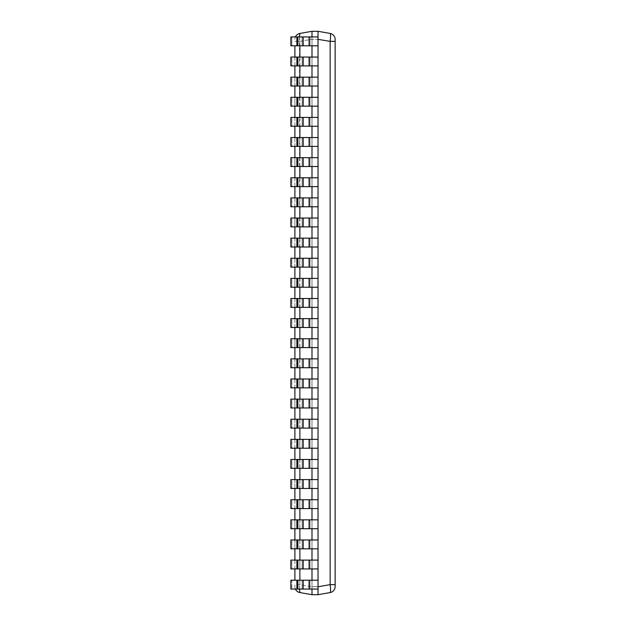 <?xml version="1.0" encoding="UTF-8"?>
<svg xmlns="http://www.w3.org/2000/svg" width="626" height="626" viewBox="0 0 626 626"><rect width="100%" height="100%" fill="white"/><g stroke="black" fill="none" stroke-linecap="round" stroke-linejoin="round"><path stroke-width="0.47" stroke-dasharray="3.13 2.35" d="M318.031 586.773L318.031 594.7L311.991 594.7L311.991 586.773L311.991 594.7L311.991 586.773L311.991 589.066L318.031 589.066L318.031 586.773L318.031 594.7L330.145 592.564C330.692 592.016 330.692 589.379 330.145 584.637L318.031 586.773L311.991 586.773L311.991 580.216L291.841 580.216L291.841 589.066L291.841 580.216L290.863 580.216L318.031 580.216L318.031 586.648L311.991 586.648L311.991 39.227L311.991 45.784L318.031 45.784L318.031 36.934L318.031 586.648M335.137 39.383L335.137 584.637L330.145 584.637L330.145 41.363C330.692 36.621 330.692 33.984 330.145 33.436L318.031 31.3L318.031 39.227L318.031 36.934L290.863 36.934L291.841 36.934L291.841 45.784L291.841 36.934L308.665 36.934L290.863 36.934L290.863 45.784L311.991 45.784L311.991 31.3L311.991 39.227L311.991 36.934L308.665 36.934L318.031 36.934L318.031 45.784L303.172 45.784L303.172 36.934M299.877 45.784L299.877 41.363C299.33 36.621 299.33 33.984 299.877 33.436L311.991 31.3L318.031 31.3L318.031 39.352L311.991 39.352L318.031 39.352M318.031 38.522L318.031 37.936M318.031 588.064L318.031 587.478M299.494 589.066L299.877 584.637C299.33 589.379 299.33 592.016 299.877 592.564L311.991 594.7M294.893 45.784L294.893 580.216M295.409 36.934A6.033 6.033 0 0 0 294.893 39.383A6.033 6.033 0 0 1 295.409 36.934A6.033 6.033 0 0 0 294.893 39.383M294.893 568.948L294.893 560.09M294.893 548.822L294.893 539.972M294.893 528.704L294.893 519.846M294.893 508.578L294.893 499.728M294.893 488.46L294.893 479.602M294.893 468.334L294.893 459.484M294.893 448.216L294.893 439.366M294.893 428.098L294.893 419.24M294.893 407.972L294.893 399.122M294.893 387.854L294.893 378.996M294.893 367.728L294.893 358.878M294.893 347.61L294.893 338.752M294.893 327.484L294.893 318.634M294.893 307.366L294.893 298.516M294.893 287.248L294.893 278.39M294.893 267.122L294.893 258.272M294.893 247.004L294.893 238.146M294.893 226.878L294.893 218.028M294.893 206.76L294.893 197.902M294.893 186.634L294.893 177.784M294.893 166.516L294.893 157.666M294.893 146.398L294.893 137.54M294.893 126.272L294.893 117.422M294.893 106.154L294.893 97.296M294.893 86.028L294.893 77.178M294.893 65.91L294.893 57.052M299.494 36.934L299.877 584.637L294.893 584.637L294.893 586.617L294.893 584.637L299.877 584.637L311.991 586.773L299.877 584.637L299.877 580.216M311.991 568.948L311.991 560.09L311.991 568.948L311.991 560.09L291.841 560.09L291.841 568.948L291.841 560.09L290.863 560.09L318.031 560.09L318.031 568.948L318.031 560.09L318.031 568.948L311.991 568.948L311.991 560.09L311.991 568.948L308.665 568.948L318.031 568.948L303.172 568.948L303.172 560.09L290.863 560.09L290.863 568.948L308.665 568.948L290.863 568.948L296.888 568.948L296.888 560.09M311.991 548.822L311.991 539.972L311.991 548.822L311.991 539.972L291.841 539.972L291.841 548.822L291.841 539.972L290.863 539.972L318.031 539.972L318.031 548.822L318.031 539.972L318.031 548.822L311.991 548.822L311.991 539.972L311.991 548.822L308.665 548.822L318.031 548.822L303.172 548.822L303.172 539.972L290.863 539.972L290.863 548.822L308.665 548.822L290.863 548.822L296.888 548.822L296.888 539.972M311.991 528.704L311.991 519.846L311.991 528.704L311.991 519.846L291.841 519.846L291.841 528.704L291.841 519.846L290.863 519.846L318.031 519.846L318.031 528.704L318.031 519.846L318.031 528.704L311.991 528.704L311.991 519.846L311.991 528.704L308.665 528.704L318.031 528.704L303.172 528.704L303.172 519.846L290.863 519.846L290.863 528.704L308.665 528.704L290.863 528.704L296.888 528.704L296.888 519.846M311.991 508.578L311.991 499.728L311.991 508.578L311.991 499.728L291.841 499.728L291.841 508.578L291.841 499.728L290.863 499.728L318.031 499.728L318.031 508.578L318.031 499.728L318.031 508.578L311.991 508.578L311.991 499.728L311.991 508.578L308.665 508.578L318.031 508.578L303.172 508.578L303.172 499.728L290.863 499.728L290.863 508.578L308.665 508.578L290.863 508.578L296.888 508.578L296.888 499.728M311.991 488.46L311.991 479.602L311.991 488.46L311.991 479.602L291.841 479.602L291.841 488.46L291.841 479.602L290.863 479.602L318.031 479.602L318.031 488.46L318.031 479.602L318.031 488.46L311.991 488.46L311.991 479.602L311.991 488.46L308.665 488.46L318.031 488.46L303.172 488.46L303.172 479.602L290.863 479.602L290.863 488.46L308.665 488.46L290.863 488.46L296.888 488.46L296.888 479.602M311.991 468.334L311.991 459.484L311.991 468.334L311.991 459.484L291.841 459.484L291.841 468.334L291.841 459.484L290.863 459.484L318.031 459.484L318.031 468.334L318.031 459.484L318.031 468.334L311.991 468.334L311.991 459.484L311.991 468.334L308.665 468.334L318.031 468.334L303.172 468.334L303.172 459.484L290.863 459.484L290.863 468.334L308.665 468.334L290.863 468.334L296.888 468.334L296.888 459.484M311.991 448.216L311.991 439.366L311.991 448.216L311.991 439.366L291.841 439.366L291.841 448.216L291.841 439.366L290.863 439.366L318.031 439.366L318.031 448.216L318.031 439.366L318.031 448.216L311.991 448.216L311.991 439.366L311.991 448.216L308.665 448.216L318.031 448.216L303.172 448.216L303.172 439.366L290.863 439.366L290.863 448.216L308.665 448.216L290.863 448.216L296.888 448.216L296.888 439.366M311.991 428.098L311.991 419.24L311.991 428.098L311.991 419.24L291.841 419.24L291.841 428.098L291.841 419.24L290.863 419.24L318.031 419.24L318.031 428.098L318.031 419.24L318.031 428.098L311.991 428.098L311.991 419.24L311.991 428.098L308.665 428.098L318.031 428.098L303.172 428.098L303.172 419.24L290.863 419.24L290.863 428.098L308.665 428.098L290.863 428.098L296.888 428.098L296.888 419.24M311.991 407.972L311.991 399.122L311.991 407.972L311.991 399.122L291.841 399.122L291.841 407.972L291.841 399.122L290.863 399.122L318.031 399.122L318.031 407.972L318.031 399.122L318.031 407.972L311.991 407.972L311.991 399.122L311.991 407.972L308.665 407.972L318.031 407.972L303.172 407.972L303.172 399.122L290.863 399.122L290.863 407.972L308.665 407.972L290.863 407.972L296.888 407.972L296.888 399.122M311.991 387.854L311.991 378.996L311.991 387.854L311.991 378.996L291.841 378.996L291.841 387.854L291.841 378.996L290.863 378.996L318.031 378.996L318.031 387.854L318.031 378.996L318.031 387.854L311.991 387.854L311.991 378.996L311.991 387.854L308.665 387.854L318.031 387.854L303.172 387.854L303.172 378.996L290.863 378.996L290.863 387.854L308.665 387.854L290.863 387.854L296.888 387.854L296.888 378.996M311.991 367.728L311.991 358.878L311.991 367.728L311.991 358.878L291.841 358.878L291.841 367.728L291.841 358.878L290.863 358.878L318.031 358.878L318.031 367.728L318.031 358.878L318.031 367.728L311.991 367.728L311.991 358.878L311.991 367.728L308.665 367.728L318.031 367.728L303.172 367.728L303.172 358.878L290.863 358.878L290.863 367.728L308.665 367.728L290.863 367.728L296.888 367.728L296.888 358.878M311.991 347.61L311.991 338.752L311.991 347.61L311.991 338.752L291.841 338.752L291.841 347.61L291.841 338.752L290.863 338.752L318.031 338.752L318.031 347.61L318.031 338.752L318.031 347.61L311.991 347.61L311.991 338.752L311.991 347.61L308.665 347.61L318.031 347.61L303.172 347.61L303.172 338.752L290.863 338.752L290.863 347.61L308.665 347.61L290.863 347.61L296.888 347.61L296.888 338.752M311.991 327.484L311.991 318.634L311.991 327.484L311.991 318.634L291.841 318.634L291.841 327.484L291.841 318.634L290.863 318.634L318.031 318.634L318.031 327.484L318.031 318.634L318.031 327.484L311.991 327.484L311.991 318.634L311.991 327.484L308.665 327.484L318.031 327.484L303.172 327.484L303.172 318.634L290.863 318.634L290.863 327.484L308.665 327.484L290.863 327.484L296.888 327.484L296.888 318.634M311.991 307.366L311.991 298.516L311.991 307.366L311.991 298.516L291.841 298.516L291.841 307.366L291.841 298.516L290.863 298.516L318.031 298.516L318.031 307.366L318.031 298.516L318.031 307.366L311.991 307.366L311.991 298.516L311.991 307.366L308.665 307.366L318.031 307.366L303.172 307.366L303.172 298.516L290.863 298.516L290.863 307.366L308.665 307.366L290.863 307.366L296.888 307.366L296.888 298.516M311.991 287.248L311.991 278.39L311.991 287.248L311.991 278.39L291.841 278.39L291.841 287.248L291.841 278.39L290.863 278.39L318.031 278.39L318.031 287.248L318.031 278.39L318.031 287.248L311.991 287.248L311.991 278.39L311.991 287.248L308.665 287.248L318.031 287.248L303.172 287.248L303.172 278.39L290.863 278.39L290.863 287.248L308.665 287.248L290.863 287.248L296.888 287.248L296.888 278.39M311.991 267.122L311.991 258.272L311.991 267.122L311.991 258.272L291.841 258.272L291.841 267.122L291.841 258.272L290.863 258.272L318.031 258.272L318.031 267.122L318.031 258.272L318.031 267.122L311.991 267.122L311.991 258.272L311.991 267.122L308.665 267.122L318.031 267.122L303.172 267.122L303.172 258.272L290.863 258.272L290.863 267.122L308.665 267.122L290.863 267.122L296.888 267.122L296.888 258.272M311.991 247.004L311.991 238.146L311.991 247.004L311.991 238.146L291.841 238.146L291.841 247.004L291.841 238.146L290.863 238.146L318.031 238.146L318.031 247.004L318.031 238.146L318.031 247.004L311.991 247.004L311.991 238.146L311.991 247.004L308.665 247.004L318.031 247.004L303.172 247.004L303.172 238.146L290.863 238.146L290.863 247.004L308.665 247.004L290.863 247.004L296.888 247.004L296.888 238.146M311.991 226.878L311.991 218.028L311.991 226.878L311.991 218.028L291.841 218.028L291.841 226.878L291.841 218.028L290.863 218.028L318.031 218.028L318.031 226.878L318.031 218.028L318.031 226.878L311.991 226.878L311.991 218.028L311.991 226.878L308.665 226.878L318.031 226.878L303.172 226.878L303.172 218.028L290.863 218.028L290.863 226.878L308.665 226.878L290.863 226.878L296.888 226.878L296.888 218.028M311.991 206.76L311.991 197.902L311.991 206.76L311.991 197.902L291.841 197.902L291.841 206.76L291.841 197.902L290.863 197.902L318.031 197.902L318.031 206.76L318.031 197.902L318.031 206.76L311.991 206.76L311.991 197.902L311.991 206.76L308.665 206.76L318.031 206.76L303.172 206.76L303.172 197.902L290.863 197.902L290.863 206.76L308.665 206.76L290.863 206.76L296.888 206.76L296.888 197.902M311.991 186.634L311.991 177.784L311.991 186.634L311.991 177.784L291.841 177.784L291.841 186.634L291.841 177.784L290.863 177.784L318.031 177.784L318.031 186.634L318.031 177.784L318.031 186.634L311.991 186.634L311.991 177.784L311.991 186.634L308.665 186.634L318.031 186.634L303.172 186.634L303.172 177.784L290.863 177.784L290.863 186.634L308.665 186.634L290.863 186.634L296.888 186.634L296.888 177.784M311.991 166.516L311.991 157.666L311.991 166.516L311.991 157.666L291.841 157.666L291.841 166.516L291.841 157.666L290.863 157.666L318.031 157.666L318.031 166.516L318.031 157.666L318.031 166.516L311.991 166.516L311.991 157.666L311.991 166.516L308.665 166.516L318.031 166.516L303.172 166.516L303.172 157.666L290.863 157.666L290.863 166.516L308.665 166.516L290.863 166.516L296.888 166.516L296.888 157.666M311.991 146.398L311.991 137.54L311.991 146.398L311.991 137.54L291.841 137.54L291.841 146.398L291.841 137.54L290.863 137.54L318.031 137.54L318.031 146.398L318.031 137.54L318.031 146.398L311.991 146.398L311.991 137.54L311.991 146.398L308.665 146.398L318.031 146.398L303.172 146.398L303.172 137.54L290.863 137.54L290.863 146.398L308.665 146.398L290.863 146.398L296.888 146.398L296.888 137.54M311.991 126.272L311.991 117.422L311.991 126.272L311.991 117.422L291.841 117.422L291.841 126.272L291.841 117.422L290.863 117.422L318.031 117.422L318.031 126.272L318.031 117.422L318.031 126.272L311.991 126.272L311.991 117.422L311.991 126.272L308.665 126.272L318.031 126.272L303.172 126.272L303.172 117.422L290.863 117.422L290.863 126.272L308.665 126.272L290.863 126.272L296.888 126.272L296.888 117.422M311.991 106.154L311.991 97.296L311.991 106.154L311.991 97.296L291.841 97.296L291.841 106.154L291.841 97.296L290.863 97.296L318.031 97.296L318.031 106.154L318.031 97.296L318.031 106.154L311.991 106.154L311.991 97.296L311.991 106.154L308.665 106.154L318.031 106.154L303.172 106.154L303.172 97.296L290.863 97.296L290.863 106.154L308.665 106.154L290.863 106.154L296.888 106.154L296.888 97.296M311.991 86.028L311.991 77.178L311.991 86.028L311.991 77.178L291.841 77.178L291.841 86.028L291.841 77.178L290.863 77.178L318.031 77.178L318.031 86.028L318.031 77.178L318.031 86.028L311.991 86.028L311.991 77.178L311.991 86.028L308.665 86.028L318.031 86.028L303.172 86.028L303.172 77.178L290.863 77.178L290.863 86.028L308.665 86.028L290.863 86.028L296.888 86.028L296.888 77.178M311.991 65.91L311.991 57.052L311.991 65.91L311.991 57.052L291.841 57.052L291.841 65.91L291.841 57.052L290.863 57.052L318.031 57.052L318.031 65.91L318.031 57.052L318.031 65.91L311.991 65.91L311.991 57.052L311.991 65.91L308.665 65.91L318.031 65.91L303.172 65.91L303.172 57.052L290.863 57.052L290.863 65.91L308.665 65.91L290.863 65.91L296.888 65.91L296.888 57.052M295.409 589.066A6.033 6.033 0 0 1 294.893 586.617A6.033 6.033 0 0 0 295.409 589.066A6.033 6.033 0 0 1 294.893 586.617A6.033 6.033 0 0 0 295.409 589.066M335.137 584.637L335.137 586.617M311.991 580.216L311.991 589.066L311.991 580.216L318.031 580.216L318.031 589.066L318.031 580.216L290.863 580.216L290.863 589.066L311.991 589.066L311.991 580.216L311.991 589.066L290.863 589.066L296.888 589.066L296.888 580.216M318.031 36.934L311.991 36.934L311.991 45.784L311.991 36.934L311.991 45.784L290.863 45.784L296.888 45.784L296.888 36.934M296.888 589.066L311.991 589.066M318.031 580.216L318.031 589.066M296.888 568.948L303.172 568.948M311.991 560.09L303.172 560.09M318.031 560.09L318.031 568.948M296.888 548.822L303.172 548.822M311.991 539.972L303.172 539.972M318.031 539.972L318.031 548.822M296.888 528.704L303.172 528.704M311.991 519.846L303.172 519.846M318.031 519.846L318.031 528.704M296.888 508.578L303.172 508.578M311.991 499.728L303.172 499.728M318.031 499.728L318.031 508.578M296.888 488.46L303.172 488.46M311.991 479.602L303.172 479.602M318.031 479.602L318.031 488.46M296.888 468.334L303.172 468.334M311.991 459.484L303.172 459.484M318.031 459.484L318.031 468.334M296.888 448.216L303.172 448.216M311.991 439.366L303.172 439.366M318.031 439.366L318.031 448.216M296.888 428.098L303.172 428.098M311.991 419.24L303.172 419.24M318.031 419.24L318.031 428.098M296.888 407.972L303.172 407.972M311.991 399.122L303.172 399.122M318.031 399.122L318.031 407.972M296.888 387.854L303.172 387.854M311.991 378.996L303.172 378.996M318.031 378.996L318.031 387.854M296.888 367.728L303.172 367.728M311.991 358.878L303.172 358.878M318.031 358.878L318.031 367.728M296.888 347.61L303.172 347.61M311.991 338.752L303.172 338.752M318.031 338.752L318.031 347.61M296.888 327.484L303.172 327.484M311.991 318.634L303.172 318.634M318.031 318.634L318.031 327.484M296.888 307.366L303.172 307.366M311.991 298.516L303.172 298.516M318.031 298.516L318.031 307.366M296.888 287.248L303.172 287.248M311.991 278.39L303.172 278.39M318.031 278.39L318.031 287.248M296.888 267.122L303.172 267.122M311.991 258.272L303.172 258.272M318.031 258.272L318.031 267.122M296.888 247.004L303.172 247.004M311.991 238.146L303.172 238.146M318.031 238.146L318.031 247.004M296.888 226.878L303.172 226.878M311.991 218.028L303.172 218.028M318.031 218.028L318.031 226.878M296.888 206.76L303.172 206.76M311.991 197.902L303.172 197.902M318.031 197.902L318.031 206.76M296.888 186.634L303.172 186.634M311.991 177.784L303.172 177.784M318.031 177.784L318.031 186.634M296.888 166.516L303.172 166.516M311.991 157.666L303.172 157.666M318.031 157.666L318.031 166.516M296.888 146.398L303.172 146.398M311.991 137.54L303.172 137.54M318.031 137.54L318.031 146.398M296.888 126.272L303.172 126.272M311.991 117.422L303.172 117.422M318.031 117.422L318.031 126.272M296.888 106.154L303.172 106.154M311.991 97.296L303.172 97.296M318.031 97.296L318.031 106.154M296.888 86.028L303.172 86.028M311.991 77.178L303.172 77.178M318.031 77.178L318.031 86.028M296.888 65.91L303.172 65.91M311.991 57.052L303.172 57.052M318.031 57.052L318.031 65.91M296.888 45.784L303.172 45.784M311.991 45.784L318.031 45.784M299.877 41.363L311.991 39.227L299.877 41.363L294.893 41.363L299.877 41.363M299.877 568.948L299.877 560.09M299.877 548.822L299.877 539.972M299.877 528.704L299.877 519.846M299.877 508.578L299.877 499.728M299.877 488.46L299.877 479.602M299.877 468.334L299.877 459.484M299.877 448.216L299.877 439.366M299.877 428.098L299.877 419.24M299.877 407.972L299.877 399.122M299.877 387.854L299.877 378.996M299.877 367.728L299.877 358.878M299.877 347.61L299.877 338.752M299.877 327.484L299.877 318.634M299.877 307.366L299.877 298.516M299.877 287.248L299.877 278.39M299.877 267.122L299.877 258.272M299.877 247.004L299.877 238.146M299.877 226.878L299.877 218.028M299.877 206.76L299.877 197.902M299.877 186.634L299.877 177.784M299.877 166.516L299.877 157.666M299.877 146.398L299.877 137.54M299.877 126.272L299.877 117.422M299.877 106.154L299.877 97.296M299.877 86.028L299.877 77.178M299.877 65.91L299.877 57.052M335.137 41.363L330.145 41.363L318.031 39.227M308.665 589.066L308.665 580.216L308.665 589.066M302.123 580.216L302.123 589.066L302.123 580.216M308.665 568.948L308.665 560.09L308.665 568.948M302.123 560.09L302.123 568.948L302.123 560.09M308.665 548.822L308.665 539.972L308.665 548.822M302.123 539.972L302.123 548.822L302.123 539.972M308.665 528.704L308.665 519.846L308.665 528.704M302.123 519.846L302.123 528.704L302.123 519.846M308.665 508.578L308.665 499.728L308.665 508.578M302.123 499.728L302.123 508.578L302.123 499.728M308.665 488.46L308.665 479.602L308.665 488.46M302.123 479.602L302.123 488.46L302.123 479.602M308.665 468.334L308.665 459.484L308.665 468.334M302.123 459.484L302.123 468.334L302.123 459.484M308.665 448.216L308.665 439.366L308.665 448.216M302.123 439.366L302.123 448.216L302.123 439.366M308.665 428.098L308.665 419.24L308.665 428.098M302.123 419.24L302.123 428.098L302.123 419.24M308.665 407.972L308.665 399.122L308.665 407.972M302.123 399.122L302.123 407.972L302.123 399.122M308.665 387.854L308.665 378.996L308.665 387.854M302.123 378.996L302.123 387.854L302.123 378.996M308.665 367.728L308.665 358.878L308.665 367.728M302.123 358.878L302.123 367.728L302.123 358.878M308.665 347.61L308.665 338.752L308.665 347.61M302.123 338.752L302.123 347.61L302.123 338.752M308.665 327.484L308.665 318.634L308.665 327.484M302.123 318.634L302.123 327.484L302.123 318.634M308.665 307.366L308.665 298.516L308.665 307.366M302.123 298.516L302.123 307.366L302.123 298.516M308.665 287.248L308.665 278.39L308.665 287.248M302.123 278.39L302.123 287.248L302.123 278.39M308.665 267.122L308.665 258.272L308.665 267.122M302.123 258.272L302.123 267.122L302.123 258.272M308.665 247.004L308.665 238.146L308.665 247.004M302.123 238.146L302.123 247.004L302.123 238.146M308.665 226.878L308.665 218.028L308.665 226.878M302.123 218.028L302.123 226.878L302.123 218.028M308.665 206.76L308.665 197.902L308.665 206.76M302.123 197.902L302.123 206.76L302.123 197.902M308.665 186.634L308.665 177.784L308.665 186.634M302.123 177.784L302.123 186.634L302.123 177.784M308.665 166.516L308.665 157.666L308.665 166.516M302.123 157.666L302.123 166.516L302.123 157.666M308.665 146.398L308.665 137.54L308.665 146.398M302.123 137.54L302.123 146.398L302.123 137.54M308.665 126.272L308.665 117.422L308.665 126.272M302.123 117.422L302.123 126.272L302.123 117.422M308.665 106.154L308.665 97.296L308.665 106.154M302.123 97.296L302.123 106.154L302.123 97.296M308.665 86.028L308.665 77.178L308.665 86.028M302.123 77.178L302.123 86.028L302.123 77.178M308.665 65.91L308.665 57.052L308.665 65.91M302.123 57.052L302.123 65.91L302.123 57.052M308.665 45.784L308.665 36.934L308.665 45.784M302.123 36.934L302.123 45.784L302.123 36.934M309.714 580.216L309.714 589.066M297.866 589.066L297.866 580.216M303.172 589.066L303.172 580.216M309.714 560.09L309.714 568.948M297.866 568.948L297.866 560.09M309.714 539.972L309.714 548.822M297.866 548.822L297.866 539.972M309.714 519.846L309.714 528.704M297.866 528.704L297.866 519.846M309.714 499.728L309.714 508.578M297.866 508.578L297.866 499.728M309.714 479.602L309.714 488.46M297.866 488.46L297.866 479.602M309.714 459.484L309.714 468.334M297.866 468.334L297.866 459.484M309.714 439.366L309.714 448.216M297.866 448.216L297.866 439.366M309.714 419.24L309.714 428.098M297.866 428.098L297.866 419.24M309.714 399.122L309.714 407.972M297.866 407.972L297.866 399.122M309.714 378.996L309.714 387.854M297.866 387.854L297.866 378.996M309.714 358.878L309.714 367.728M297.866 367.728L297.866 358.878M309.714 338.752L309.714 347.61M297.866 347.61L297.866 338.752M309.714 318.634L309.714 327.484M297.866 327.484L297.866 318.634M309.714 298.516L309.714 307.366M297.866 307.366L297.866 298.516M309.714 278.39L309.714 287.248M297.866 287.248L297.866 278.39M309.714 258.272L309.714 267.122M297.866 267.122L297.866 258.272M309.714 238.146L309.714 247.004M297.866 247.004L297.866 238.146M309.714 218.028L309.714 226.878M297.866 226.878L297.866 218.028M309.714 197.902L309.714 206.76M297.866 206.76L297.866 197.902M309.714 177.784L309.714 186.634M297.866 186.634L297.866 177.784M309.714 157.666L309.714 166.516M297.866 166.516L297.866 157.666M309.714 137.54L309.714 146.398M297.866 146.398L297.866 137.54M309.714 117.422L309.714 126.272M297.866 126.272L297.866 117.422M309.714 97.296L309.714 106.154M297.866 106.154L297.866 97.296M309.714 77.178L309.714 86.028M297.866 86.028L297.866 77.178M309.714 57.052L309.714 65.91M297.866 65.91L297.866 57.052M309.714 36.934L309.714 45.784M297.866 45.784L297.866 36.934"/><path stroke-width="0.94" d="M296.888 36.934L296.888 45.784L290.863 45.784L290.863 36.934L318.031 36.934L318.031 31.3L311.991 31.3L311.991 36.934L311.991 31.3L299.877 33.436A6.033 6.033 0 0 0 295.409 36.934A6.033 6.033 0 0 1 299.877 33.436A6.033 6.033 0 0 0 295.409 36.934M318.031 37.936L318.031 31.3L330.145 33.436C330.692 33.984 330.692 36.621 330.145 41.363L318.031 39.352L318.031 38.522M330.145 33.436A6.033 6.033 0 0 1 335.137 39.383A6.033 6.033 0 0 0 330.145 33.436A6.033 6.033 0 0 1 335.137 39.383L335.137 41.363L330.145 41.363L330.145 584.637C330.692 589.379 330.692 592.016 330.145 592.564L318.031 594.7L318.031 589.066L290.863 589.066L290.863 580.216L296.888 580.216L296.888 589.066M311.991 589.066L311.991 594.7L318.031 594.7L318.031 588.064M318.031 587.478L318.031 586.648M294.893 580.216L294.893 568.948M294.893 560.09L294.893 548.822M294.893 539.972L294.893 528.704M294.893 519.846L294.893 508.578M294.893 499.728L294.893 488.46M294.893 479.602L294.893 468.334M294.893 459.484L294.893 448.216M294.893 439.366L294.893 428.098M294.893 419.24L294.893 407.972M294.893 399.122L294.893 387.854M294.893 378.996L294.893 367.728M294.893 358.878L294.893 347.61M294.893 338.752L294.893 327.484M294.893 318.634L294.893 307.366M294.893 298.516L294.893 287.248M294.893 278.39L294.893 267.122M294.893 258.272L294.893 247.004M294.893 238.146L294.893 226.878M294.893 218.028L294.893 206.76M294.893 197.902L294.893 186.634M294.893 177.784L294.893 166.516M294.893 157.666L294.893 146.398M294.893 137.54L294.893 126.272M294.893 117.422L294.893 106.154M294.893 97.296L294.893 86.028M294.893 77.178L294.893 65.91M294.893 57.052L294.893 45.784M299.494 36.934L299.877 33.436M311.991 580.216L311.991 568.948M311.991 560.09L311.991 548.822M311.991 539.972L311.991 528.704M311.991 519.846L311.991 508.578M311.991 499.728L311.991 488.46M311.991 479.602L311.991 468.334M311.991 459.484L311.991 448.216M311.991 439.366L311.991 428.098M311.991 419.24L311.991 407.972M311.991 399.122L311.991 387.854M311.991 378.996L311.991 367.728M311.991 358.878L311.991 347.61M311.991 338.752L311.991 327.484M311.991 318.634L311.991 307.366M311.991 298.516L311.991 287.248M311.991 278.39L311.991 267.122M311.991 258.272L311.991 247.004M311.991 238.146L311.991 226.878M311.991 218.028L311.991 206.76M311.991 197.902L311.991 186.634M311.991 177.784L311.991 166.516M311.991 157.666L311.991 146.398M311.991 137.54L311.991 126.272M311.991 117.422L311.991 106.154M311.991 97.296L311.991 86.028M311.991 77.178L311.991 65.91M311.991 57.052L311.991 45.784M299.494 589.066L299.877 592.564L311.991 594.7M299.877 592.564A6.033 6.033 0 0 1 295.409 589.066A6.033 6.033 0 0 0 299.877 592.564A6.033 6.033 0 0 1 295.409 589.066A6.033 6.033 0 0 0 299.877 592.564M297.866 36.934L297.866 45.784L318.031 45.784L318.031 57.052L303.172 57.052L303.172 65.91L290.863 65.91L290.863 57.052L296.888 57.052L296.888 65.91M303.172 65.91L318.031 65.91L318.031 77.178L303.172 77.178L303.172 86.028L290.863 86.028L290.863 77.178L296.888 77.178L296.888 86.028M303.172 86.028L318.031 86.028L318.031 97.296L303.172 97.296L303.172 106.154L290.863 106.154L290.863 97.296L296.888 97.296L296.888 106.154M303.172 106.154L318.031 106.154L318.031 117.422L303.172 117.422L303.172 126.272L290.863 126.272L290.863 117.422L296.888 117.422L296.888 126.272M303.172 126.272L318.031 126.272L318.031 137.54L303.172 137.54L303.172 146.398L290.863 146.398L290.863 137.54L296.888 137.54L296.888 146.398M303.172 146.398L318.031 146.398L318.031 157.666L303.172 157.666L303.172 166.516L290.863 166.516L290.863 157.666L296.888 157.666L296.888 166.516M303.172 166.516L318.031 166.516L318.031 177.784L303.172 177.784L303.172 186.634L290.863 186.634L290.863 177.784L296.888 177.784L296.888 186.634M303.172 186.634L318.031 186.634L318.031 197.902L303.172 197.902L303.172 206.76L290.863 206.76L290.863 197.902L296.888 197.902L296.888 206.76M303.172 206.76L318.031 206.76L318.031 218.028L303.172 218.028L303.172 226.878L290.863 226.878L290.863 218.028L296.888 218.028L296.888 226.878M303.172 226.878L318.031 226.878L318.031 238.146L303.172 238.146L303.172 247.004L290.863 247.004L290.863 238.146L296.888 238.146L296.888 247.004M303.172 247.004L318.031 247.004L318.031 258.272L303.172 258.272L303.172 267.122L290.863 267.122L290.863 258.272L296.888 258.272L296.888 267.122M303.172 267.122L318.031 267.122L318.031 278.39L303.172 278.39L303.172 287.248L290.863 287.248L290.863 278.39L296.888 278.39L296.888 287.248M303.172 287.248L318.031 287.248L318.031 298.516L303.172 298.516L303.172 307.366L290.863 307.366L290.863 298.516L296.888 298.516L296.888 307.366M303.172 307.366L318.031 307.366L318.031 318.634L303.172 318.634L303.172 327.484L290.863 327.484L290.863 318.634L296.888 318.634L296.888 327.484M303.172 327.484L318.031 327.484L318.031 338.752L303.172 338.752L303.172 347.61L290.863 347.61L290.863 338.752L296.888 338.752L296.888 347.61M303.172 347.61L318.031 347.61L318.031 358.878L303.172 358.878L303.172 367.728L290.863 367.728L290.863 358.878L296.888 358.878L296.888 367.728M303.172 367.728L318.031 367.728L318.031 378.996L303.172 378.996L303.172 387.854L290.863 387.854L290.863 378.996L296.888 378.996L296.888 387.854M303.172 387.854L318.031 387.854L318.031 399.122L303.172 399.122L303.172 407.972L290.863 407.972L290.863 399.122L296.888 399.122L296.888 407.972M303.172 407.972L318.031 407.972L318.031 419.24L303.172 419.24L303.172 428.098L290.863 428.098L290.863 419.24L296.888 419.24L296.888 428.098M303.172 428.098L318.031 428.098L318.031 439.366L303.172 439.366L303.172 448.216L290.863 448.216L290.863 439.366L296.888 439.366L296.888 448.216M303.172 448.216L318.031 448.216L318.031 459.484L303.172 459.484L303.172 468.334L290.863 468.334L290.863 459.484L296.888 459.484L296.888 468.334M303.172 468.334L318.031 468.334L318.031 479.602L303.172 479.602L303.172 488.46L290.863 488.46L290.863 479.602L296.888 479.602L296.888 488.46M303.172 488.46L318.031 488.46L318.031 499.728L303.172 499.728L303.172 508.578L290.863 508.578L290.863 499.728L296.888 499.728L296.888 508.578M303.172 508.578L318.031 508.578L318.031 519.846L303.172 519.846L303.172 528.704L290.863 528.704L290.863 519.846L296.888 519.846L296.888 528.704M303.172 528.704L318.031 528.704L318.031 539.972L303.172 539.972L303.172 548.822L290.863 548.822L290.863 539.972L296.888 539.972L296.888 548.822M303.172 548.822L318.031 548.822L318.031 560.09L303.172 560.09L303.172 568.948L290.863 568.948L290.863 560.09L296.888 560.09L296.888 568.948M303.172 568.948L318.031 568.948L318.031 580.216L303.172 580.216L303.172 589.066M335.137 586.617A6.033 6.033 0 0 1 330.145 592.564A6.033 6.033 0 0 0 335.137 586.617A6.033 6.033 0 0 1 330.145 592.564A6.033 6.033 0 0 0 335.137 586.617L335.137 41.363M296.888 580.216L303.172 580.216M318.031 589.066L318.031 580.216M296.888 560.09L303.172 560.09M318.031 568.948L318.031 560.09M296.888 539.972L303.172 539.972M318.031 548.822L318.031 539.972M296.888 519.846L303.172 519.846M318.031 528.704L318.031 519.846M296.888 499.728L303.172 499.728M318.031 508.578L318.031 499.728M296.888 479.602L303.172 479.602M318.031 488.46L318.031 479.602M296.888 459.484L303.172 459.484M318.031 468.334L318.031 459.484M296.888 439.366L303.172 439.366M318.031 448.216L318.031 439.366M296.888 419.24L303.172 419.24M318.031 428.098L318.031 419.24M296.888 399.122L303.172 399.122M318.031 407.972L318.031 399.122M296.888 378.996L303.172 378.996M318.031 387.854L318.031 378.996M296.888 358.878L303.172 358.878M318.031 367.728L318.031 358.878M296.888 338.752L303.172 338.752M318.031 347.61L318.031 338.752M296.888 318.634L303.172 318.634M318.031 327.484L318.031 318.634M296.888 298.516L303.172 298.516M318.031 307.366L318.031 298.516M296.888 278.39L303.172 278.39M318.031 287.248L318.031 278.39M296.888 258.272L303.172 258.272M318.031 267.122L318.031 258.272M296.888 238.146L303.172 238.146M318.031 247.004L318.031 238.146M296.888 218.028L303.172 218.028M318.031 226.878L318.031 218.028M296.888 197.902L303.172 197.902M318.031 206.76L318.031 197.902M296.888 177.784L303.172 177.784M318.031 186.634L318.031 177.784M296.888 157.666L303.172 157.666M318.031 166.516L318.031 157.666M296.888 137.54L303.172 137.54M318.031 146.398L318.031 137.54M296.888 117.422L303.172 117.422M318.031 126.272L318.031 117.422M296.888 97.296L303.172 97.296M318.031 106.154L318.031 97.296M296.888 77.178L303.172 77.178M318.031 86.028L318.031 77.178M296.888 57.052L303.172 57.052M318.031 65.91L318.031 57.052M318.031 45.784L318.031 36.934M297.866 45.784L296.888 45.784M299.877 580.216L299.877 568.948M299.877 560.09L299.877 548.822M299.877 539.972L299.877 528.704M299.877 519.846L299.877 508.578M299.877 499.728L299.877 488.46M299.877 479.602L299.877 468.334M299.877 459.484L299.877 448.216M299.877 439.366L299.877 428.098M299.877 419.24L299.877 407.972M299.877 399.122L299.877 387.854M299.877 378.996L299.877 367.728M299.877 358.878L299.877 347.61M299.877 338.752L299.877 327.484M299.877 318.634L299.877 307.366M299.877 298.516L299.877 287.248M299.877 278.39L299.877 267.122M299.877 258.272L299.877 247.004M299.877 238.146L299.877 226.878M299.877 218.028L299.877 206.76M299.877 197.902L299.877 186.634M299.877 177.784L299.877 166.516M299.877 157.666L299.877 146.398M299.877 137.54L299.877 126.272M299.877 117.422L299.877 106.154M299.877 97.296L299.877 86.028M299.877 77.178L299.877 65.91M299.877 57.052L299.877 45.784M335.137 584.637L330.145 584.637L318.031 586.773M309.714 589.066L309.714 580.216M297.866 580.216L297.866 589.066M309.714 568.948L309.714 560.09M297.866 560.09L297.866 568.948M309.714 548.822L309.714 539.972M297.866 539.972L297.866 548.822M309.714 528.704L309.714 519.846M297.866 519.846L297.866 528.704M309.714 508.578L309.714 499.728M297.866 499.728L297.866 508.578M309.714 488.46L309.714 479.602M297.866 479.602L297.866 488.46M309.714 468.334L309.714 459.484M297.866 459.484L297.866 468.334M309.714 448.216L309.714 439.366M297.866 439.366L297.866 448.216M309.714 428.098L309.714 419.24M297.866 419.24L297.866 428.098M309.714 407.972L309.714 399.122M297.866 399.122L297.866 407.972M309.714 387.854L309.714 378.996M297.866 378.996L297.866 387.854M309.714 367.728L309.714 358.878M297.866 358.878L297.866 367.728M309.714 347.61L309.714 338.752M297.866 338.752L297.866 347.61M309.714 327.484L309.714 318.634M297.866 318.634L297.866 327.484M309.714 307.366L309.714 298.516M297.866 298.516L297.866 307.366M309.714 287.248L309.714 278.39M297.866 278.39L297.866 287.248M309.714 267.122L309.714 258.272M297.866 258.272L297.866 267.122M309.714 247.004L309.714 238.146M297.866 238.146L297.866 247.004M309.714 226.878L309.714 218.028M297.866 218.028L297.866 226.878M309.714 206.76L309.714 197.902M297.866 197.902L297.866 206.76M309.714 186.634L309.714 177.784M297.866 177.784L297.866 186.634M309.714 166.516L309.714 157.666M297.866 157.666L297.866 166.516M309.714 146.398L309.714 137.54M297.866 137.54L297.866 146.398M309.714 126.272L309.714 117.422M297.866 117.422L297.866 126.272M309.714 106.154L309.714 97.296M297.866 97.296L297.866 106.154M309.714 86.028L309.714 77.178M297.866 77.178L297.866 86.028M309.714 65.91L309.714 57.052M297.866 57.052L297.866 65.91M309.714 45.784L309.714 36.934M303.172 36.934L303.172 45.784"/></g></svg>
